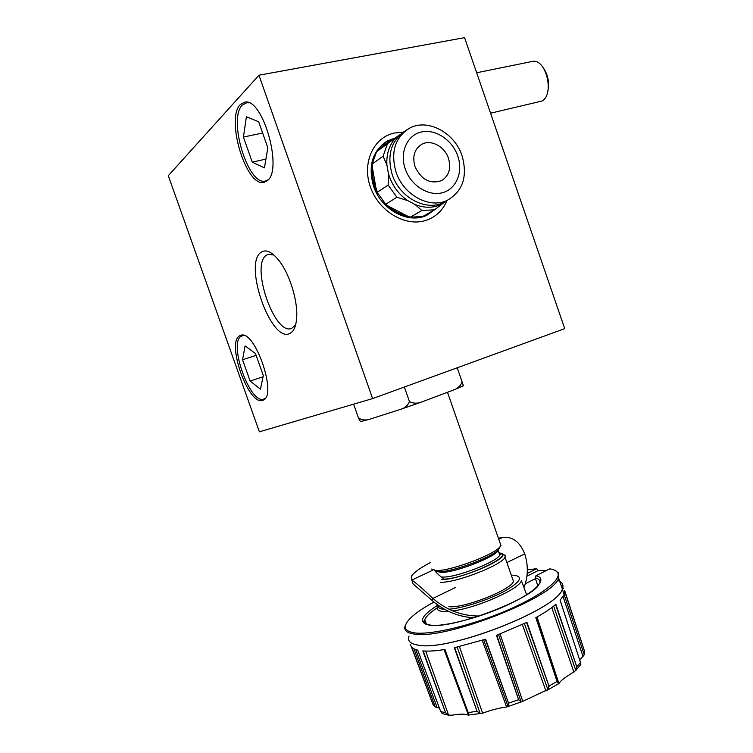 <?xml version="1.0" encoding="UTF-8"?>
<svg xmlns="http://www.w3.org/2000/svg" width="753" height="753" viewBox="0 0 753 753"><rect width="100%" height="100%" fill="white"/><g stroke="black" fill="none" stroke-linecap="round" stroke-linejoin="round"><path stroke-width="1.13" d="M553.671 606.127L575.829 670.471L568.562 675.356C563.733 678.349 560.599 680.957 559.168 683.178L558.227 683.376L536.465 617.3M524.399 623.569L547.902 689.541L522.413 701.485L521.029 701.617L518.591 699.659L508.529 703.189L485.6 639.212L454.341 647.759L477.026 711.274L480.085 713.336L482.08 713.27L468.159 715.115C465.41 713.806 460.121 713.825 452.289 715.181L448.581 715.115L445.56 712.733L440.693 711.547L417.755 650.168C413.359 649.077 410.978 647.213 410.592 644.587M564.11 594.569L584.253 654.799L579.735 660.165M483.661 639.843L507.993 706.192L505.743 707.171C499.305 707.961 491.982 709.834 483.774 712.79L482.08 713.27M546.697 570.379L538.122 570.595L536.748 568.703L527.222 573.438M555.206 570.463L558.651 573.099L558.604 578.088C554.65 597.176 444.741 640.191 414.178 634.054C406.385 632.953 403.439 630.063 405.34 625.366L405.876 624.256M537.877 585.928L535.204 577.862L535.957 575.753L549.737 568.854C553.822 569.466 556.448 570.718 557.615 572.6C562.143 579.49 541.059 595.915 506.327 610.702C471.689 625.517 431.121 635.127 414.602 632.906C403.787 631.174 402.403 626.251 410.451 618.128C415.59 613.13 423.421 607.765 433.935 602.061M411.307 646.488L433.013 704.582L435.3 707.058L439.404 708.093M535.468 578.643L525.312 583.744M444.355 649.594L468.695 715.03L444.967 649.491C435.968 650.912 428.589 651.383 422.819 650.931L445.56 712.733M547.902 689.541L548.956 686.039L526.949 622.317L496.491 635.391L518.591 699.659M575.829 670.471L576.742 666.716L555.893 604.311C550.942 608.528 544.25 612.97 535.825 617.658L557.06 681.427L558.227 683.376M584.253 654.799L584.497 651.1L564.675 590.625L564.119 594.531L560.138 600.292L580.507 662.508L580.714 664.974M561.634 586.813L563.508 588.309M507.993 706.192L508.529 703.189M442.237 713.552L440.693 711.547M527.345 569.823L536.748 568.703M411.693 647.025L433.013 704.582M413.886 648.757L435.3 707.058M415.75 649.575L437.211 707.782M411.533 646.827L425.944 685.691M444.882 649.51L460.158 690.67M423.045 650.95L438.491 693.494M485.431 639.269L500.566 680.966M454.586 647.702L469.966 691.508M526.742 622.42L541.313 663.92M496.679 635.325L511.72 679.658M555.733 604.452L569.494 645.039M535.91 617.611L550.452 661.586M564.759 591.237L577.598 630.054M538.122 570.595L526.949 576.158M265.254 398.271L263.955 399.015C250.269 405.415 227.707 342.013 241.581 336.007L243.916 335.499M250.137 381.074L260.463 389.179L263.315 375.568L255.512 353.59L245.083 345.881L242.56 359.755L250.137 381.074L263.061 376.773M256.142 355.378L242.56 359.755M268.153 179.779L265.301 181.059C248.142 186.019 227.651 119.012 242.306 105.1L246.786 102.719L249.102 102.869M531.571 61.586L532.371 61.426C546.038 58.254 554.754 94.304 542.047 101.006L490.58 113.214M543.421 67.977C548.156 75.131 549.605 82.952 547.76 91.442M252.283 162.168L264.425 167.881L267.842 147.804L258.674 121.77L246.41 116.753L243.426 137.065L252.283 162.168L265.922 159.099M262.628 132.999L243.426 137.065M479.19 616.039C461.984 616.067 446.548 610.194 432.89 598.419C422.198 588.3 415.157 582.182 411.759 580.074L411.298 576.469C413.491 572.76 419.798 568.157 430.217 562.651M433.022 570.096L411.759 580.074L413.124 583.952L412.211 581.372M498.411 538.244L502.543 537.454C512.445 536.287 519.843 541.765 524.728 553.888C528.437 565.597 528.173 576.817 523.947 587.556M436.128 572.214L436.646 571.518M455.763 587.331L432.89 598.419L431.883 600.292L413.124 583.952M435.234 571.122C436.608 573.089 439.658 575.829 444.383 579.349M473.675 617.789C458.05 616.773 444.119 610.937 431.883 600.292M436.109 208.637L427.026 215.16C408.728 224.422 381.329 210.106 373.601 186.339C367.869 166.055 372.34 150.977 387.023 141.103L395.363 137.921M377.093 192.043L374.561 186.095C372.151 179.063 371.445 172.136 372.443 165.302M378.401 150.365L384.905 143.832M408.964 216.488C400.502 215.132 392.868 211.113 386.054 204.43M386.901 164.916L383.108 156.21L372.217 164.041L372.453 167.947C372.029 173.896 372.839 179.873 374.909 185.859L376.114 188.975L376.519 188.711L377.149 192.344L388.153 185.059L388.407 173.529L386.901 164.916C386.261 153.386 389.499 144.087 396.605 137.018L404.248 131.822M393.179 139.521L388.002 141.799L378.74 150.111M402.554 132.669L408.211 128.961M372.217 164.041L376.566 151.72L396.605 137.018M383.108 156.21L387.494 143.672M407.778 200.637L396.869 197.23L385.724 204.261L388.501 206.19C394.073 211.066 400.163 214.266 406.771 215.791L410.3 217.193L421.812 210.492L415.214 204.6L407.778 200.637C399.184 194.735 393.038 186.697 389.348 176.541L388.407 173.529M446.491 200.778L434.462 209.823L422.791 216.497L410.3 217.193M434.462 209.823L421.812 210.492M385.724 204.261L377.149 192.344M396.869 197.23L388.153 185.059M443.413 203.206C434.933 208.073 425.53 208.534 415.214 204.6M414.997 166.582C421.172 179.553 429.916 184.278 441.249 180.767C448.948 176.108 451.348 168.625 448.468 158.299C444.684 146.449 430.82 139.089 421.718 144.341C414.395 149.075 412.155 156.483 414.997 166.582M405.246 168.992C399.391 152.492 407.147 135.088 421.341 132.001C435.46 128.678 452.346 139.992 457.768 156.003C463.396 171.957 456.374 189.116 442.397 192.74C428.513 196.608 410.893 185.539 405.246 168.992M396.069 172.173C390.525 152.53 394.788 137.997 408.86 128.584C426.951 117.722 454.633 132.387 462.078 155.815C467.801 176.362 462.888 191.187 447.338 200.289C429.85 209.183 403.533 195.187 396.069 172.173M447.423 200.251L443.282 202.623C425.859 211.48 399.674 197.606 392.257 174.743C386.835 155.758 390.788 141.479 404.145 131.916M372.453 167.947L376.114 188.975M388.501 206.19L406.771 215.791M358.541 418.15C359.849 420.88 360.64 421.991 360.922 421.473L370.043 419.129C366.212 420.55 362.372 420.221 358.541 418.15L353.618 404.163M441.286 579.443C456.779 580.685 507.475 559.677 502.637 554.189L499.484 552.768M502.533 553.992L505.225 555.422L505.018 557.182C502.552 564.901 454.746 583.462 440.27 582.201M500.058 546.857L498.006 550.161C490.024 558.199 450.699 572.449 438.557 571.668L434.349 570.398M431.676 569.042L436.175 570.529C448.986 571.339 490.74 556.203 499.164 547.742L500.99 545.624L500.077 542.998M505.018 557.182L513.48 581.438C511.268 589.853 463.566 608.593 448.873 606.683M403.222 132.189L394.28 133.036C373.45 137.47 361.798 162.836 370.344 186.848C378.59 210.925 404.53 226.662 424.777 220.751C435.206 217.598 442.613 210.849 447.009 200.477M240.301 104.545C225.354 118.823 246.372 187.441 263.898 182.358L267.164 180.758C283.288 170.413 263.023 97.834 244.894 102.097L240.301 104.545M239.868 335.706C225.721 341.871 248.819 406.761 262.797 400.248L262.929 400.201C278.008 396.473 254.693 328.656 240.584 335.405L239.868 335.706M261.253 252.133C242.739 263.352 271.381 344.149 289.971 333.372C293.962 331.301 296.211 325.814 296.72 316.919C297.699 300.419 289.707 274.516 279.41 261.112C272.304 252.01 266.251 249.017 261.253 252.133M273.904 255.022L268.51 254.25L266.543 255.154C250.052 264.783 274.459 335.894 291.59 328.43L295.59 324.948M372.613 398.591L259.39 431.817L168.286 175.703L258.957 75.215L372.613 398.591L564.722 328.637L464.573 37.65L258.957 75.215M370.043 419.129L400.521 409.359C404.615 408.248 407.608 405.688 409.5 401.678L404.361 387.033M409.5 401.678C413.623 403.589 417.736 403.674 421.84 401.923L453.287 390.11C457.325 388.802 460.29 386.11 462.173 382.025L457.212 367.784M462.173 382.025L463.387 385.762L457.344 388.444L463.359 385.611M453.287 390.11L457.344 388.444M400.521 409.359L421.84 401.923M551.789 607.567L573.937 672.241M522.366 624.548L545.906 690.943M557.276 580.394C562.275 581.947 563.969 584.789 562.369 588.94L562.34 589.091C558.302 608.942 448.788 651.938 418.094 645.152C412.832 644.37 409.745 642.714 408.832 640.191M423.911 621.159L425.05 620.387M562.35 588.987C558.472 608.81 448.816 651.9 418.075 645.114C410.263 643.871 407.26 640.841 409.058 636.021M423.92 621.103L425.031 620.35M535.204 577.862C539.176 578.831 540.682 580.77 539.732 583.679M535.957 575.753C548.052 578.266 537.294 590.879 509.489 604.047C481.845 617.234 444.581 627.033 429.935 625.263C417.83 622.929 420.485 616.218 437.898 605.101M444.543 609.299L443.686 609.252C439.526 608.876 437.719 607.586 438.293 605.374M448.609 611.389L442.868 611.455C438.142 611.003 436.364 609.431 437.521 606.739L438.03 605.196M526.582 594.71L521.443 580.742C519.156 589.157 476.856 607.944 452.769 610.918M477.026 711.274L468.244 712.592M557.06 681.427L548.956 686.039M580.507 662.508L576.742 666.716M584.121 649.943L584.497 651.1M512.774 575.141C523.824 576.13 521.18 581.438 504.839 591.058C488.782 599.821 462.888 608.198 448.939 609.196M553.229 666.264L552.721 666.669M426.32 624.566C424.428 623.38 423.911 621.733 424.758 619.597C426.189 616.283 430.33 612.377 437.182 607.878M411.656 646.968L432.674 703.697M425.661 651.081L448.581 715.115M444.072 649.632L468.47 715.256M423.186 650.959L445.701 713.035M423.158 650.959L445.343 712.131M444.825 649.519L468.366 712.95M476.8 710.653L454.708 647.684L477.157 711.576M457.193 647.138L480.085 713.336M459.452 646.629L482.588 713.157M482.231 640.304L506.609 707.011M485.309 639.306L508.623 703.509M518.375 699.029L496.773 635.287L518.723 699.97M498.571 634.619L521.029 701.617M500.114 634.026L522.77 701.344M526.592 622.496L549.05 686.416M556.853 680.816L535.957 617.592L557.173 681.738M536.578 617.244L558.397 683.555M537.002 617.008L558.914 683.517M555.601 604.565L576.826 667.054M563.065 596.545L583.076 656.625M564.769 591.557L584.592 651.411M498.759 539.233L502.543 537.454M506.891 562.538L524.728 553.888M498.505 549.097L498.222 550.292C495.935 556.919 453.748 573.231 440.929 572.365L437.399 571.612M498.994 552.504L499.832 554.914C497.582 561.663 455.424 578.003 442.566 577.024M499.521 547.403L498.345 549.455M499.851 553.107C515.316 554.707 465.326 578.417 444.138 579.17M557.615 572.6L558.651 573.099M538.499 585.297C529.303 599.783 452.666 629.207 430.537 625.112C420.739 623.089 424.316 621.056 424.758 619.597L426.471 624.218M445.851 714.597L448.882 715.19M564.119 594.531L562.34 589.091M580.874 664.325L575.923 670.339M558.67 683.677L546.65 690.557M522.413 701.485L506.901 706.926M444.957 714.371L442.548 713.609M553.54 667.214L553.041 667.629M558.604 578.088L562.369 588.94M536.814 617.112L558.735 683.658M264.077 398.968L264.952 398.666M242.268 335.716L243.417 335.358M246.786 102.719L248.057 102.464M476.658 72.768L532.371 61.426M265.931 180.908L267.381 180.56M435.545 571.245L435.723 571.743M447.338 200.289L443.282 202.623M502.637 554.189L505.225 555.422M498.006 550.161L499.164 547.742M500.99 545.624L447.489 392.285M443.028 571.395L441.625 572.365M497.78 550.358L500.114 554.867C501.47 554.669 501.178 554.123 499.239 553.22M264.538 182.207L263.898 182.358"/></g></svg>
